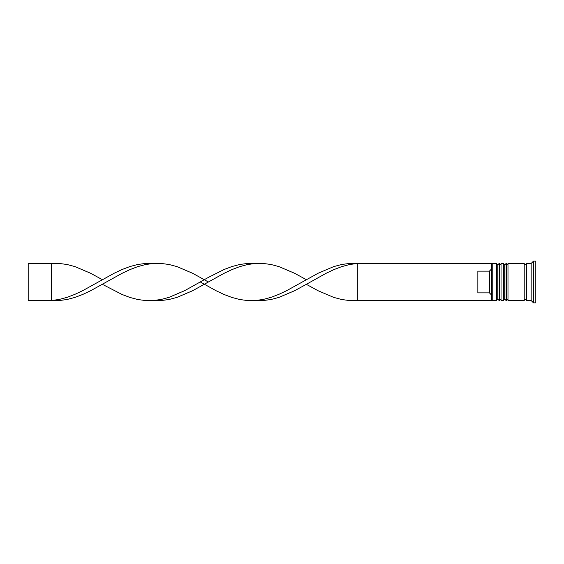 <?xml version="1.0" encoding="UTF-8"?>
<svg xmlns="http://www.w3.org/2000/svg" width="564" height="564" viewBox="0 0 564 564"><rect width="100%" height="100%" fill="white"/><g stroke="black" fill="none" stroke-linecap="round" stroke-linejoin="round"><path stroke-width="0.85" d="M499.175 300.541L499.641 300.541L499.641 263.458L499.175 263.458L499.175 300.541L497.786 299.153L497.786 264.847L497.786 299.153L496.398 300.541L496.398 263.458L492.224 263.458L492.224 300.541L496.398 300.541M506.134 300.541L506.599 300.541L506.599 263.458L506.134 263.458L506.134 300.541L504.745 299.153L504.745 264.847L504.745 299.153L503.349 300.541L503.349 263.458L501.029 263.458L501.029 300.541L503.349 300.541M357.329 300.541L491.759 300.541L491.759 263.458L357.329 263.458L357.329 300.541L349.483 300.556L341.636 299.498L333.796 297.418L318.103 290.742L306.337 284.319L294.57 290.742L278.877 297.418L271.037 299.498L263.191 300.556L247.497 300.556L239.658 299.498L231.811 297.418L223.964 294.443L216.118 290.742L200.319 282M531.161 300.541L526.529 300.541L526.529 263.458L531.161 263.458L531.161 300.541L533.481 302.861L535.8 302.861L535.8 261.139L533.481 261.139L533.481 302.861M507.988 282L507.988 300.541L524.21 300.541L524.21 263.458L507.988 263.458L507.988 282M489.446 271.122L477.856 271.122L477.856 292.878L489.446 292.878L489.446 271.122L491.759 268.76M491.759 295.24L489.446 292.878M306.337 284.319L325.95 273.371L333.796 269.655L341.636 266.659L349.483 264.551L357.329 263.458L349.483 263.444L341.636 264.502L333.796 266.582L318.103 273.258L286.724 290.629L278.877 294.345L271.037 297.341L263.191 299.449L255.344 300.541M208.391 282L192.585 273.258L176.899 266.582L169.052 264.502L161.205 263.444L145.519 263.444L137.672 264.502L129.826 266.582L121.979 269.557L114.139 273.258L82.76 290.629L74.913 294.345L67.067 297.341L59.22 299.449L51.38 300.541L51.38 263.458L59.22 263.444L67.067 264.502L74.913 266.582L90.6 273.258L102.373 279.681M153.359 263.458L145.519 264.551L137.672 266.659L129.826 269.655L121.979 273.371L90.6 290.742L82.76 294.443L74.913 297.418L67.067 299.498L59.22 300.556L28.2 300.541L28.2 263.458L51.38 263.458M306.337 279.681L294.57 273.258L278.877 266.582L271.037 264.502L263.191 263.444L247.497 263.444L239.658 264.502L231.811 266.582L223.964 269.557L208.278 277.467L184.738 290.629L169.052 297.341L161.205 299.449L153.359 300.541L145.519 300.556L137.672 299.498L129.826 297.418L121.979 294.443L102.373 284.319M255.344 263.458L247.497 264.551L239.658 266.659L231.811 269.655L223.964 273.371L192.585 290.742L176.899 297.418L169.052 299.498L161.205 300.556L153.359 300.541M499.641 300.541L501.029 299.153M499.641 263.458L501.029 264.847M499.175 263.458L497.786 264.847L496.398 263.458M506.599 300.541L507.988 299.153M506.599 263.458L507.988 264.847M506.134 263.458L504.745 264.847L503.349 263.458M524.21 300.309L525.373 299.153L526.529 300.309M524.21 263.691L525.373 264.847L526.529 263.691M491.759 300.076L492.224 300.541M531.161 263.458L533.481 261.139M491.759 263.924L492.224 263.458"/></g></svg>
